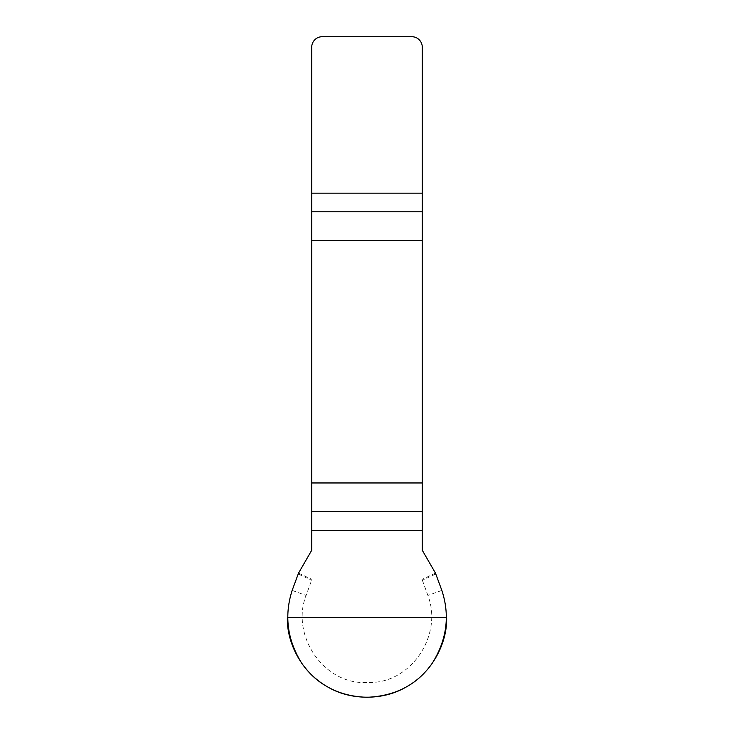 <?xml version="1.0" encoding="UTF-8"?>
<svg xmlns="http://www.w3.org/2000/svg" width="734" height="734" viewBox="0 0 734 734"><rect width="100%" height="100%" fill="white"/><g stroke="black" fill="none" stroke-linecap="round" stroke-linejoin="round"><path stroke-width="0.55" stroke-dasharray="3.67 2.75" d="M422.289 550.298L422.289 47.233A10.533 10.533 0 0 0 411.756 36.7L322.244 36.7A10.533 10.533 0 0 0 311.711 47.233L311.711 550.298M422.289 580.025L427.913 595.467C443.217 635.497 410.627 684.684 367 682.464C323.694 685.07 290.444 635.139 306.087 595.467L311.711 580.025M435.858 573.97L422.38 580.255M435.473 573.135L421.995 579.42M298.142 573.97L311.62 580.255M298.527 573.135L311.711 579.282M441.84 590.393L427.913 595.467M292.16 590.393L306.087 595.467"/><path stroke-width="1.1" d="M311.711 530.297L311.711 550.298L298.527 573.135L292.16 590.393C283.994 615.927 287.324 640.415 302.142 663.866C317.96 685.327 339.585 696.465 367 697.282C394.938 696.181 416.554 685.042 431.858 663.866C446.841 640.241 450.171 615.753 441.84 590.393L435.473 573.135L422.289 550.298L422.289 482.963L311.711 482.963L311.711 530.297L422.289 530.297M311.711 240.486L422.289 240.486L422.289 47.233A10.533 10.533 0 0 0 411.756 36.7L322.244 36.7A10.533 10.533 0 0 0 311.711 47.233L311.711 482.963M422.289 240.486L422.289 482.963M446.639 617.633C447.373 644.608 430.537 673.757 406.819 686.611C383.827 700.722 350.173 700.722 327.18 686.611C303.463 673.757 286.627 644.608 287.361 617.633L446.639 617.633M422.289 211.768L311.711 211.768M311.711 193.143L422.289 193.143M311.711 511.681L422.289 511.681"/></g></svg>
